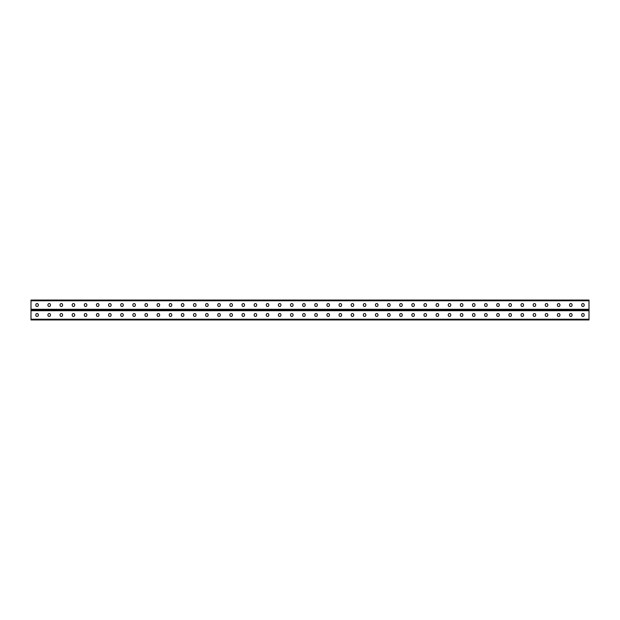 <?xml version="1.0" encoding="UTF-8"?>
<svg xmlns="http://www.w3.org/2000/svg" width="620" height="620" viewBox="0 0 620 620"><rect width="100%" height="100%" fill="white"/><g stroke="black" fill="none" stroke-linecap="round" stroke-linejoin="round"><path stroke-width="0.93" d="M31 319.222L31 310L589 310L589 319.943L31 319.943L31 319.222L589 319.222M317.324 314.782A1.263 1.263 0 0 0 316.068 313.519A1.263 1.263 0 0 0 314.805 314.782A1.263 1.263 0 0 1 316.068 313.519A1.263 1.263 0 0 1 317.324 314.782L317.324 315.169A1.263 1.263 0 0 1 316.068 316.433A1.263 1.263 0 0 1 314.805 315.169A1.263 1.263 0 0 0 316.068 316.433A1.263 1.263 0 0 0 317.324 315.169M329.46 314.782A1.263 1.263 0 0 0 328.197 313.519A1.263 1.263 0 0 0 326.934 314.782A1.263 1.263 0 0 1 328.197 313.519A1.263 1.263 0 0 1 329.46 314.782L329.46 315.169A1.263 1.263 0 0 1 328.197 316.433A1.263 1.263 0 0 1 326.934 315.169A1.263 1.263 0 0 0 328.197 316.433A1.263 1.263 0 0 0 329.46 315.169M341.589 314.782A1.263 1.263 0 0 0 340.326 313.519A1.263 1.263 0 0 0 339.062 314.782A1.263 1.263 0 0 1 340.326 313.519A1.263 1.263 0 0 1 341.589 314.782L341.589 315.169A1.263 1.263 0 0 1 340.326 316.433A1.263 1.263 0 0 1 339.062 315.169A1.263 1.263 0 0 0 340.326 316.433A1.263 1.263 0 0 0 341.589 315.169M353.718 314.782A1.263 1.263 0 0 0 352.454 313.519A1.263 1.263 0 0 0 351.191 314.782A1.263 1.263 0 0 1 352.454 313.519A1.263 1.263 0 0 1 353.718 314.782L353.718 315.169A1.263 1.263 0 0 1 352.454 316.433A1.263 1.263 0 0 1 351.191 315.169A1.263 1.263 0 0 0 352.454 316.433A1.263 1.263 0 0 0 353.718 315.169M365.846 314.782A1.263 1.263 0 0 0 364.583 313.519A1.263 1.263 0 0 0 363.328 314.782A1.263 1.263 0 0 1 364.583 313.519A1.263 1.263 0 0 1 365.846 314.782L365.846 315.169A1.263 1.263 0 0 1 364.583 316.433A1.263 1.263 0 0 1 363.328 315.169A1.263 1.263 0 0 0 364.583 316.433A1.263 1.263 0 0 0 365.846 315.169M377.975 314.782A1.263 1.263 0 0 0 376.72 313.519A1.263 1.263 0 0 0 375.457 314.782A1.263 1.263 0 0 1 376.72 313.519A1.263 1.263 0 0 1 377.975 314.782L377.975 315.169A1.263 1.263 0 0 1 376.72 316.433A1.263 1.263 0 0 1 375.457 315.169A1.263 1.263 0 0 0 376.72 316.433A1.263 1.263 0 0 0 377.975 315.169M390.112 314.782A1.263 1.263 0 0 0 388.849 313.519A1.263 1.263 0 0 0 387.585 314.782A1.263 1.263 0 0 1 388.849 313.519A1.263 1.263 0 0 1 390.112 314.782L390.112 315.169A1.263 1.263 0 0 1 388.849 316.433A1.263 1.263 0 0 1 387.585 315.169A1.263 1.263 0 0 0 388.849 316.433A1.263 1.263 0 0 0 390.112 315.169M402.24 314.782A1.263 1.263 0 0 0 400.977 313.519A1.263 1.263 0 0 0 399.714 314.782A1.263 1.263 0 0 1 400.977 313.519A1.263 1.263 0 0 1 402.24 314.782L402.24 315.169A1.263 1.263 0 0 1 400.977 316.433A1.263 1.263 0 0 1 399.714 315.169A1.263 1.263 0 0 0 400.977 316.433A1.263 1.263 0 0 0 402.24 315.169M414.369 314.782A1.263 1.263 0 0 0 413.106 313.519A1.263 1.263 0 0 0 411.85 314.782A1.263 1.263 0 0 1 413.106 313.519A1.263 1.263 0 0 1 414.369 314.782L414.369 315.169A1.263 1.263 0 0 1 413.106 316.433A1.263 1.263 0 0 1 411.85 315.169A1.263 1.263 0 0 0 413.106 316.433A1.263 1.263 0 0 0 414.369 315.169M426.498 314.782A1.263 1.263 0 0 0 425.243 313.519A1.263 1.263 0 0 0 423.979 314.782A1.263 1.263 0 0 1 425.243 313.519A1.263 1.263 0 0 1 426.498 314.782L426.498 315.169A1.263 1.263 0 0 1 425.243 316.433A1.263 1.263 0 0 1 423.979 315.169A1.263 1.263 0 0 0 425.243 316.433A1.263 1.263 0 0 0 426.498 315.169M438.635 314.782A1.263 1.263 0 0 0 437.371 313.519A1.263 1.263 0 0 0 436.108 314.782A1.263 1.263 0 0 1 437.371 313.519A1.263 1.263 0 0 1 438.635 314.782L438.635 315.169A1.263 1.263 0 0 1 437.371 316.433A1.263 1.263 0 0 1 436.108 315.169A1.263 1.263 0 0 0 437.371 316.433A1.263 1.263 0 0 0 438.635 315.169M450.763 314.782A1.263 1.263 0 0 0 449.5 313.519A1.263 1.263 0 0 0 448.237 314.782A1.263 1.263 0 0 1 449.5 313.519A1.263 1.263 0 0 1 450.763 314.782L450.763 315.169A1.263 1.263 0 0 1 449.5 316.433A1.263 1.263 0 0 1 448.237 315.169A1.263 1.263 0 0 0 449.5 316.433A1.263 1.263 0 0 0 450.763 315.169M462.892 314.782A1.263 1.263 0 0 0 461.629 313.519A1.263 1.263 0 0 0 460.365 314.782A1.263 1.263 0 0 1 461.629 313.519A1.263 1.263 0 0 1 462.892 314.782L462.892 315.169A1.263 1.263 0 0 1 461.629 316.433A1.263 1.263 0 0 1 460.365 315.169A1.263 1.263 0 0 0 461.629 316.433A1.263 1.263 0 0 0 462.892 315.169M475.021 314.782A1.263 1.263 0 0 0 473.757 313.519A1.263 1.263 0 0 0 472.502 314.782A1.263 1.263 0 0 1 473.757 313.519A1.263 1.263 0 0 1 475.021 314.782L475.021 315.169A1.263 1.263 0 0 1 473.757 316.433A1.263 1.263 0 0 1 472.502 315.169A1.263 1.263 0 0 0 473.757 316.433A1.263 1.263 0 0 0 475.021 315.169M487.15 314.782A1.263 1.263 0 0 0 485.894 313.519A1.263 1.263 0 0 0 484.631 314.782A1.263 1.263 0 0 1 485.894 313.519A1.263 1.263 0 0 1 487.15 314.782L487.15 315.169A1.263 1.263 0 0 1 485.894 316.433A1.263 1.263 0 0 1 484.631 315.169A1.263 1.263 0 0 0 485.894 316.433A1.263 1.263 0 0 0 487.15 315.169M499.286 314.782A1.263 1.263 0 0 0 498.023 313.519A1.263 1.263 0 0 0 496.76 314.782A1.263 1.263 0 0 1 498.023 313.519A1.263 1.263 0 0 1 499.286 314.782L499.286 315.169A1.263 1.263 0 0 1 498.023 316.433A1.263 1.263 0 0 1 496.76 315.169A1.263 1.263 0 0 0 498.023 316.433A1.263 1.263 0 0 0 499.286 315.169M511.415 314.782A1.263 1.263 0 0 0 510.151 313.519A1.263 1.263 0 0 0 508.888 314.782A1.263 1.263 0 0 1 510.151 313.519A1.263 1.263 0 0 1 511.415 314.782L511.415 315.169A1.263 1.263 0 0 1 510.151 316.433A1.263 1.263 0 0 1 508.888 315.169A1.263 1.263 0 0 0 510.151 316.433A1.263 1.263 0 0 0 511.415 315.169M523.543 314.782A1.263 1.263 0 0 0 522.28 313.519A1.263 1.263 0 0 0 521.025 314.782A1.263 1.263 0 0 1 522.28 313.519A1.263 1.263 0 0 1 523.543 314.782L523.543 315.169A1.263 1.263 0 0 1 522.28 316.433A1.263 1.263 0 0 1 521.025 315.169A1.263 1.263 0 0 0 522.28 316.433A1.263 1.263 0 0 0 523.543 315.169M535.672 314.782A1.263 1.263 0 0 0 534.417 313.519A1.263 1.263 0 0 0 533.154 314.782A1.263 1.263 0 0 1 534.417 313.519A1.263 1.263 0 0 1 535.672 314.782L535.672 315.169A1.263 1.263 0 0 1 534.417 316.433A1.263 1.263 0 0 1 533.154 315.169A1.263 1.263 0 0 0 534.417 316.433A1.263 1.263 0 0 0 535.672 315.169M547.809 314.782A1.263 1.263 0 0 0 546.546 313.519A1.263 1.263 0 0 0 545.282 314.782A1.263 1.263 0 0 1 546.546 313.519A1.263 1.263 0 0 1 547.809 314.782L547.809 315.169A1.263 1.263 0 0 1 546.546 316.433A1.263 1.263 0 0 1 545.282 315.169A1.263 1.263 0 0 0 546.546 316.433A1.263 1.263 0 0 0 547.809 315.169M572.066 314.782A1.263 1.263 0 0 0 570.803 313.519A1.263 1.263 0 0 0 569.54 314.782A1.263 1.263 0 0 1 570.803 313.519A1.263 1.263 0 0 1 572.066 314.782L572.066 315.169A1.263 1.263 0 0 1 570.803 316.433A1.263 1.263 0 0 1 569.54 315.169A1.263 1.263 0 0 0 570.803 316.433A1.263 1.263 0 0 0 572.066 315.169M584.195 314.782A1.263 1.263 0 0 0 582.932 313.519A1.263 1.263 0 0 0 581.676 314.782A1.263 1.263 0 0 1 582.932 313.519A1.263 1.263 0 0 1 584.195 314.782L584.195 315.169A1.263 1.263 0 0 1 582.932 316.433A1.263 1.263 0 0 1 581.676 315.169A1.263 1.263 0 0 0 582.932 316.433A1.263 1.263 0 0 0 584.195 315.169M302.676 314.782A1.263 1.263 0 0 1 303.932 313.519A1.263 1.263 0 0 1 305.195 314.782A1.263 1.263 0 0 0 303.932 313.519A1.263 1.263 0 0 0 302.676 314.782L302.676 315.169A1.263 1.263 0 0 0 303.932 316.433A1.263 1.263 0 0 0 305.195 315.169A1.263 1.263 0 0 1 303.932 316.433A1.263 1.263 0 0 1 302.676 315.169M290.54 314.782A1.263 1.263 0 0 1 291.803 313.519A1.263 1.263 0 0 1 293.066 314.782A1.263 1.263 0 0 0 291.803 313.519A1.263 1.263 0 0 0 290.54 314.782L290.54 315.169A1.263 1.263 0 0 0 291.803 316.433A1.263 1.263 0 0 0 293.066 315.169A1.263 1.263 0 0 1 291.803 316.433A1.263 1.263 0 0 1 290.54 315.169M278.411 314.782A1.263 1.263 0 0 1 279.674 313.519A1.263 1.263 0 0 1 280.938 314.782A1.263 1.263 0 0 0 279.674 313.519A1.263 1.263 0 0 0 278.411 314.782L278.411 315.169A1.263 1.263 0 0 0 279.674 316.433A1.263 1.263 0 0 0 280.938 315.169A1.263 1.263 0 0 1 279.674 316.433A1.263 1.263 0 0 1 278.411 315.169M266.282 314.782A1.263 1.263 0 0 1 267.546 313.519A1.263 1.263 0 0 1 268.809 314.782A1.263 1.263 0 0 0 267.546 313.519A1.263 1.263 0 0 0 266.282 314.782L266.282 315.169A1.263 1.263 0 0 0 267.546 316.433A1.263 1.263 0 0 0 268.809 315.169A1.263 1.263 0 0 1 267.546 316.433A1.263 1.263 0 0 1 266.282 315.169M254.154 314.782A1.263 1.263 0 0 1 255.417 313.519A1.263 1.263 0 0 1 256.672 314.782A1.263 1.263 0 0 0 255.417 313.519A1.263 1.263 0 0 0 254.154 314.782L254.154 315.169A1.263 1.263 0 0 0 255.417 316.433A1.263 1.263 0 0 0 256.672 315.169A1.263 1.263 0 0 1 255.417 316.433A1.263 1.263 0 0 1 254.154 315.169M242.025 314.782A1.263 1.263 0 0 1 243.28 313.519A1.263 1.263 0 0 1 244.544 314.782A1.263 1.263 0 0 0 243.28 313.519A1.263 1.263 0 0 0 242.025 314.782L242.025 315.169A1.263 1.263 0 0 0 243.28 316.433A1.263 1.263 0 0 0 244.544 315.169A1.263 1.263 0 0 1 243.28 316.433A1.263 1.263 0 0 1 242.025 315.169M229.888 314.782A1.263 1.263 0 0 1 231.151 313.519A1.263 1.263 0 0 1 232.415 314.782A1.263 1.263 0 0 0 231.151 313.519A1.263 1.263 0 0 0 229.888 314.782L229.888 315.169A1.263 1.263 0 0 0 231.151 316.433A1.263 1.263 0 0 0 232.415 315.169A1.263 1.263 0 0 1 231.151 316.433A1.263 1.263 0 0 1 229.888 315.169M217.76 314.782A1.263 1.263 0 0 1 219.023 313.519A1.263 1.263 0 0 1 220.286 314.782A1.263 1.263 0 0 0 219.023 313.519A1.263 1.263 0 0 0 217.76 314.782L217.76 315.169A1.263 1.263 0 0 0 219.023 316.433A1.263 1.263 0 0 0 220.286 315.169A1.263 1.263 0 0 1 219.023 316.433A1.263 1.263 0 0 1 217.76 315.169M205.631 314.782A1.263 1.263 0 0 1 206.894 313.519A1.263 1.263 0 0 1 208.149 314.782A1.263 1.263 0 0 0 206.894 313.519A1.263 1.263 0 0 0 205.631 314.782L205.631 315.169A1.263 1.263 0 0 0 206.894 316.433A1.263 1.263 0 0 0 208.149 315.169A1.263 1.263 0 0 1 206.894 316.433A1.263 1.263 0 0 1 205.631 315.169M193.502 314.782A1.263 1.263 0 0 1 194.758 313.519A1.263 1.263 0 0 1 196.021 314.782A1.263 1.263 0 0 0 194.758 313.519A1.263 1.263 0 0 0 193.502 314.782L193.502 315.169A1.263 1.263 0 0 0 194.758 316.433A1.263 1.263 0 0 0 196.021 315.169A1.263 1.263 0 0 1 194.758 316.433A1.263 1.263 0 0 1 193.502 315.169M181.366 314.782A1.263 1.263 0 0 1 182.629 313.519A1.263 1.263 0 0 1 183.892 314.782A1.263 1.263 0 0 0 182.629 313.519A1.263 1.263 0 0 0 181.366 314.782L181.366 315.169A1.263 1.263 0 0 0 182.629 316.433A1.263 1.263 0 0 0 183.892 315.169A1.263 1.263 0 0 1 182.629 316.433A1.263 1.263 0 0 1 181.366 315.169M169.237 314.782A1.263 1.263 0 0 1 170.5 313.519A1.263 1.263 0 0 1 171.763 314.782A1.263 1.263 0 0 0 170.5 313.519A1.263 1.263 0 0 0 169.237 314.782L169.237 315.169A1.263 1.263 0 0 0 170.5 316.433A1.263 1.263 0 0 0 171.763 315.169A1.263 1.263 0 0 1 170.5 316.433A1.263 1.263 0 0 1 169.237 315.169M157.108 314.782A1.263 1.263 0 0 1 158.371 313.519A1.263 1.263 0 0 1 159.635 314.782A1.263 1.263 0 0 0 158.371 313.519A1.263 1.263 0 0 0 157.108 314.782L157.108 315.169A1.263 1.263 0 0 0 158.371 316.433A1.263 1.263 0 0 0 159.635 315.169A1.263 1.263 0 0 1 158.371 316.433A1.263 1.263 0 0 1 157.108 315.169M144.979 314.782A1.263 1.263 0 0 1 146.243 313.519A1.263 1.263 0 0 1 147.498 314.782A1.263 1.263 0 0 0 146.243 313.519A1.263 1.263 0 0 0 144.979 314.782L144.979 315.169A1.263 1.263 0 0 0 146.243 316.433A1.263 1.263 0 0 0 147.498 315.169A1.263 1.263 0 0 1 146.243 316.433A1.263 1.263 0 0 1 144.979 315.169M132.85 314.782A1.263 1.263 0 0 1 134.106 313.519A1.263 1.263 0 0 1 135.369 314.782A1.263 1.263 0 0 0 134.106 313.519A1.263 1.263 0 0 0 132.85 314.782L132.85 315.169A1.263 1.263 0 0 0 134.106 316.433A1.263 1.263 0 0 0 135.369 315.169A1.263 1.263 0 0 1 134.106 316.433A1.263 1.263 0 0 1 132.85 315.169M120.714 314.782A1.263 1.263 0 0 1 121.977 313.519A1.263 1.263 0 0 1 123.241 314.782A1.263 1.263 0 0 0 121.977 313.519A1.263 1.263 0 0 0 120.714 314.782L120.714 315.169A1.263 1.263 0 0 0 121.977 316.433A1.263 1.263 0 0 0 123.241 315.169A1.263 1.263 0 0 1 121.977 316.433A1.263 1.263 0 0 1 120.714 315.169M108.585 314.782A1.263 1.263 0 0 1 109.849 313.519A1.263 1.263 0 0 1 111.112 314.782A1.263 1.263 0 0 0 109.849 313.519A1.263 1.263 0 0 0 108.585 314.782L108.585 315.169A1.263 1.263 0 0 0 109.849 316.433A1.263 1.263 0 0 0 111.112 315.169A1.263 1.263 0 0 1 109.849 316.433A1.263 1.263 0 0 1 108.585 315.169M96.456 314.782A1.263 1.263 0 0 1 97.72 313.519A1.263 1.263 0 0 1 98.975 314.782A1.263 1.263 0 0 0 97.72 313.519A1.263 1.263 0 0 0 96.456 314.782L96.456 315.169A1.263 1.263 0 0 0 97.72 316.433A1.263 1.263 0 0 0 98.975 315.169A1.263 1.263 0 0 1 97.72 316.433A1.263 1.263 0 0 1 96.456 315.169M84.328 314.782A1.263 1.263 0 0 1 85.583 313.519A1.263 1.263 0 0 1 86.847 314.782A1.263 1.263 0 0 0 85.583 313.519A1.263 1.263 0 0 0 84.328 314.782L84.328 315.169A1.263 1.263 0 0 0 85.583 316.433A1.263 1.263 0 0 0 86.847 315.169A1.263 1.263 0 0 1 85.583 316.433A1.263 1.263 0 0 1 84.328 315.169M72.191 314.782A1.263 1.263 0 0 1 73.454 313.519A1.263 1.263 0 0 1 74.718 314.782A1.263 1.263 0 0 0 73.454 313.519A1.263 1.263 0 0 0 72.191 314.782L72.191 315.169A1.263 1.263 0 0 0 73.454 316.433A1.263 1.263 0 0 0 74.718 315.169A1.263 1.263 0 0 1 73.454 316.433A1.263 1.263 0 0 1 72.191 315.169M60.062 314.782A1.263 1.263 0 0 1 61.326 313.519A1.263 1.263 0 0 1 62.589 314.782A1.263 1.263 0 0 0 61.326 313.519A1.263 1.263 0 0 0 60.062 314.782L60.062 315.169A1.263 1.263 0 0 0 61.326 316.433A1.263 1.263 0 0 0 62.589 315.169A1.263 1.263 0 0 1 61.326 316.433A1.263 1.263 0 0 1 60.062 315.169M47.934 314.782A1.263 1.263 0 0 1 49.197 313.519A1.263 1.263 0 0 1 50.46 314.782A1.263 1.263 0 0 0 49.197 313.519A1.263 1.263 0 0 0 47.934 314.782L47.934 315.169A1.263 1.263 0 0 0 49.197 316.433A1.263 1.263 0 0 0 50.46 315.169A1.263 1.263 0 0 1 49.197 316.433A1.263 1.263 0 0 1 47.934 315.169M35.805 314.782A1.263 1.263 0 0 1 37.068 313.519A1.263 1.263 0 0 1 38.324 314.782A1.263 1.263 0 0 0 37.068 313.519A1.263 1.263 0 0 0 35.805 314.782L35.805 315.169A1.263 1.263 0 0 0 37.068 316.433A1.263 1.263 0 0 0 38.324 315.169A1.263 1.263 0 0 1 37.068 316.433A1.263 1.263 0 0 1 35.805 315.169M314.805 315.169L314.805 314.782M326.934 315.169L326.934 314.782M339.062 315.169L339.062 314.782M351.191 315.169L351.191 314.782M363.328 315.169L363.328 314.782M375.457 315.169L375.457 314.782M387.585 315.169L387.585 314.782M399.714 315.169L399.714 314.782M411.85 315.169L411.85 314.782M423.979 315.169L423.979 314.782M436.108 315.169L436.108 314.782M448.237 315.169L448.237 314.782M460.365 315.169L460.365 314.782M472.502 315.169L472.502 314.782M484.631 315.169L484.631 314.782M496.76 315.169L496.76 314.782M508.888 315.169L508.888 314.782M521.025 315.169L521.025 314.782M533.154 315.169L533.154 314.782M545.282 315.169L545.282 314.782M559.938 314.782L559.938 315.169A1.263 1.263 0 0 1 558.674 316.433A1.263 1.263 0 0 1 557.411 315.169L557.411 314.782A1.263 1.263 0 0 1 558.674 313.519A1.263 1.263 0 0 1 559.938 314.782M569.54 315.169L569.54 314.782M581.676 315.169L581.676 314.782M305.195 315.169L305.195 314.782M293.066 315.169L293.066 314.782M280.938 315.169L280.938 314.782M268.809 315.169L268.809 314.782M256.672 315.169L256.672 314.782M244.544 315.169L244.544 314.782M232.415 315.169L232.415 314.782M220.286 315.169L220.286 314.782M208.149 315.169L208.149 314.782M196.021 315.169L196.021 314.782M183.892 315.169L183.892 314.782M171.763 315.169L171.763 314.782M159.635 315.169L159.635 314.782M147.498 315.169L147.498 314.782M135.369 315.169L135.369 314.782M123.241 315.169L123.241 314.782M111.112 315.169L111.112 314.782M98.975 315.169L98.975 314.782M86.847 315.169L86.847 314.782M74.718 315.169L74.718 314.782M62.589 315.169L62.589 314.782M50.46 315.169L50.46 314.782M38.324 315.169L38.324 314.782M31 300.778L31 310L589 310L589 300.057L31 300.057L31 300.778L589 300.778M317.324 305.218L317.324 304.831A1.263 1.263 0 0 0 316.068 303.567A1.263 1.263 0 0 0 314.805 304.831L314.805 305.218A1.263 1.263 0 0 0 316.068 306.481A1.263 1.263 0 0 0 317.324 305.218A1.263 1.263 0 0 1 316.068 306.481A1.263 1.263 0 0 1 314.805 305.218M329.46 305.218L329.46 304.831A1.263 1.263 0 0 0 328.197 303.567A1.263 1.263 0 0 0 326.934 304.831L326.934 305.218A1.263 1.263 0 0 0 328.197 306.481A1.263 1.263 0 0 0 329.46 305.218A1.263 1.263 0 0 1 328.197 306.481A1.263 1.263 0 0 1 326.934 305.218M341.589 305.218L341.589 304.831A1.263 1.263 0 0 0 340.326 303.567A1.263 1.263 0 0 0 339.062 304.831L339.062 305.218A1.263 1.263 0 0 0 340.326 306.481A1.263 1.263 0 0 0 341.589 305.218A1.263 1.263 0 0 1 340.326 306.481A1.263 1.263 0 0 1 339.062 305.218M353.718 305.218L353.718 304.831A1.263 1.263 0 0 0 352.454 303.567A1.263 1.263 0 0 0 351.191 304.831L351.191 305.218A1.263 1.263 0 0 0 352.454 306.481A1.263 1.263 0 0 0 353.718 305.218A1.263 1.263 0 0 1 352.454 306.481A1.263 1.263 0 0 1 351.191 305.218M365.846 305.218L365.846 304.831A1.263 1.263 0 0 0 364.583 303.567A1.263 1.263 0 0 0 363.328 304.831L363.328 305.218A1.263 1.263 0 0 0 364.583 306.481A1.263 1.263 0 0 0 365.846 305.218A1.263 1.263 0 0 1 364.583 306.481A1.263 1.263 0 0 1 363.328 305.218M377.975 305.218L377.975 304.831A1.263 1.263 0 0 0 376.72 303.567A1.263 1.263 0 0 0 375.457 304.831L375.457 305.218A1.263 1.263 0 0 0 376.72 306.481A1.263 1.263 0 0 0 377.975 305.218A1.263 1.263 0 0 1 376.72 306.481A1.263 1.263 0 0 1 375.457 305.218M390.112 305.218L390.112 304.831A1.263 1.263 0 0 0 388.849 303.567A1.263 1.263 0 0 0 387.585 304.831L387.585 305.218A1.263 1.263 0 0 0 388.849 306.481A1.263 1.263 0 0 0 390.112 305.218A1.263 1.263 0 0 1 388.849 306.481A1.263 1.263 0 0 1 387.585 305.218M402.24 305.218L402.24 304.831A1.263 1.263 0 0 0 400.977 303.567A1.263 1.263 0 0 0 399.714 304.831L399.714 305.218A1.263 1.263 0 0 0 400.977 306.481A1.263 1.263 0 0 0 402.24 305.218A1.263 1.263 0 0 1 400.977 306.481A1.263 1.263 0 0 1 399.714 305.218M414.369 305.218L414.369 304.831A1.263 1.263 0 0 0 413.106 303.567A1.263 1.263 0 0 0 411.85 304.831L411.85 305.218A1.263 1.263 0 0 0 413.106 306.481A1.263 1.263 0 0 0 414.369 305.218A1.263 1.263 0 0 1 413.106 306.481A1.263 1.263 0 0 1 411.85 305.218M426.498 305.218L426.498 304.831A1.263 1.263 0 0 0 425.243 303.567A1.263 1.263 0 0 0 423.979 304.831L423.979 305.218A1.263 1.263 0 0 0 425.243 306.481A1.263 1.263 0 0 0 426.498 305.218A1.263 1.263 0 0 1 425.243 306.481A1.263 1.263 0 0 1 423.979 305.218M438.635 305.218L438.635 304.831A1.263 1.263 0 0 0 437.371 303.567A1.263 1.263 0 0 0 436.108 304.831L436.108 305.218A1.263 1.263 0 0 0 437.371 306.481A1.263 1.263 0 0 0 438.635 305.218A1.263 1.263 0 0 1 437.371 306.481A1.263 1.263 0 0 1 436.108 305.218M450.763 305.218L450.763 304.831A1.263 1.263 0 0 0 449.5 303.567A1.263 1.263 0 0 0 448.237 304.831L448.237 305.218A1.263 1.263 0 0 0 449.5 306.481A1.263 1.263 0 0 0 450.763 305.218A1.263 1.263 0 0 1 449.5 306.481A1.263 1.263 0 0 1 448.237 305.218M462.892 305.218L462.892 304.831A1.263 1.263 0 0 0 461.629 303.567A1.263 1.263 0 0 0 460.365 304.831L460.365 305.218A1.263 1.263 0 0 0 461.629 306.481A1.263 1.263 0 0 0 462.892 305.218A1.263 1.263 0 0 1 461.629 306.481A1.263 1.263 0 0 1 460.365 305.218M475.021 305.218L475.021 304.831A1.263 1.263 0 0 0 473.757 303.567A1.263 1.263 0 0 0 472.502 304.831L472.502 305.218A1.263 1.263 0 0 0 473.757 306.481A1.263 1.263 0 0 0 475.021 305.218A1.263 1.263 0 0 1 473.757 306.481A1.263 1.263 0 0 1 472.502 305.218M487.15 305.218L487.15 304.831A1.263 1.263 0 0 0 485.894 303.567A1.263 1.263 0 0 0 484.631 304.831L484.631 305.218A1.263 1.263 0 0 0 485.894 306.481A1.263 1.263 0 0 0 487.15 305.218A1.263 1.263 0 0 1 485.894 306.481A1.263 1.263 0 0 1 484.631 305.218M499.286 305.218L499.286 304.831A1.263 1.263 0 0 0 498.023 303.567A1.263 1.263 0 0 0 496.76 304.831L496.76 305.218A1.263 1.263 0 0 0 498.023 306.481A1.263 1.263 0 0 0 499.286 305.218A1.263 1.263 0 0 1 498.023 306.481A1.263 1.263 0 0 1 496.76 305.218M511.415 305.218L511.415 304.831A1.263 1.263 0 0 0 510.151 303.567A1.263 1.263 0 0 0 508.888 304.831L508.888 305.218A1.263 1.263 0 0 0 510.151 306.481A1.263 1.263 0 0 0 511.415 305.218A1.263 1.263 0 0 1 510.151 306.481A1.263 1.263 0 0 1 508.888 305.218M523.543 305.218L523.543 304.831A1.263 1.263 0 0 0 522.28 303.567A1.263 1.263 0 0 0 521.025 304.831L521.025 305.218A1.263 1.263 0 0 0 522.28 306.481A1.263 1.263 0 0 0 523.543 305.218A1.263 1.263 0 0 1 522.28 306.481A1.263 1.263 0 0 1 521.025 305.218M535.672 305.218L535.672 304.831A1.263 1.263 0 0 0 534.417 303.567A1.263 1.263 0 0 0 533.154 304.831L533.154 305.218A1.263 1.263 0 0 0 534.417 306.481A1.263 1.263 0 0 0 535.672 305.218A1.263 1.263 0 0 1 534.417 306.481A1.263 1.263 0 0 1 533.154 305.218M547.809 305.218L547.809 304.831A1.263 1.263 0 0 0 546.546 303.567A1.263 1.263 0 0 0 545.282 304.831L545.282 305.218A1.263 1.263 0 0 0 546.546 306.481A1.263 1.263 0 0 0 547.809 305.218A1.263 1.263 0 0 1 546.546 306.481A1.263 1.263 0 0 1 545.282 305.218M559.938 305.218L559.938 304.831A1.263 1.263 0 0 0 558.674 303.567A1.263 1.263 0 0 0 557.411 304.831L557.411 305.218A1.263 1.263 0 0 0 558.674 306.481A1.263 1.263 0 0 0 559.938 305.218M572.066 305.218L572.066 304.831A1.263 1.263 0 0 0 570.803 303.567A1.263 1.263 0 0 0 569.54 304.831L569.54 305.218A1.263 1.263 0 0 0 570.803 306.481A1.263 1.263 0 0 0 572.066 305.218A1.263 1.263 0 0 1 570.803 306.481A1.263 1.263 0 0 1 569.54 305.218M584.195 305.218L584.195 304.831A1.263 1.263 0 0 0 582.932 303.567A1.263 1.263 0 0 0 581.676 304.831L581.676 305.218A1.263 1.263 0 0 0 582.932 306.481A1.263 1.263 0 0 0 584.195 305.218A1.263 1.263 0 0 1 582.932 306.481A1.263 1.263 0 0 1 581.676 305.218M302.676 305.218L302.676 304.831A1.263 1.263 0 0 1 303.932 303.567A1.263 1.263 0 0 1 305.195 304.831L305.195 305.218A1.263 1.263 0 0 1 303.932 306.481A1.263 1.263 0 0 1 302.676 305.218A1.263 1.263 0 0 0 303.932 306.481A1.263 1.263 0 0 0 305.195 305.218M290.54 305.218L290.54 304.831A1.263 1.263 0 0 1 291.803 303.567A1.263 1.263 0 0 1 293.066 304.831L293.066 305.218A1.263 1.263 0 0 1 291.803 306.481A1.263 1.263 0 0 1 290.54 305.218A1.263 1.263 0 0 0 291.803 306.481A1.263 1.263 0 0 0 293.066 305.218M278.411 305.218L278.411 304.831A1.263 1.263 0 0 1 279.674 303.567A1.263 1.263 0 0 1 280.938 304.831L280.938 305.218A1.263 1.263 0 0 1 279.674 306.481A1.263 1.263 0 0 1 278.411 305.218A1.263 1.263 0 0 0 279.674 306.481A1.263 1.263 0 0 0 280.938 305.218M266.282 305.218L266.282 304.831A1.263 1.263 0 0 1 267.546 303.567A1.263 1.263 0 0 1 268.809 304.831L268.809 305.218A1.263 1.263 0 0 1 267.546 306.481A1.263 1.263 0 0 1 266.282 305.218A1.263 1.263 0 0 0 267.546 306.481A1.263 1.263 0 0 0 268.809 305.218M254.154 305.218L254.154 304.831A1.263 1.263 0 0 1 255.417 303.567A1.263 1.263 0 0 1 256.672 304.831L256.672 305.218A1.263 1.263 0 0 1 255.417 306.481A1.263 1.263 0 0 1 254.154 305.218A1.263 1.263 0 0 0 255.417 306.481A1.263 1.263 0 0 0 256.672 305.218M242.025 305.218L242.025 304.831A1.263 1.263 0 0 1 243.28 303.567A1.263 1.263 0 0 1 244.544 304.831L244.544 305.218A1.263 1.263 0 0 1 243.28 306.481A1.263 1.263 0 0 1 242.025 305.218A1.263 1.263 0 0 0 243.28 306.481A1.263 1.263 0 0 0 244.544 305.218M229.888 305.218L229.888 304.831A1.263 1.263 0 0 1 231.151 303.567A1.263 1.263 0 0 1 232.415 304.831L232.415 305.218A1.263 1.263 0 0 1 231.151 306.481A1.263 1.263 0 0 1 229.888 305.218A1.263 1.263 0 0 0 231.151 306.481A1.263 1.263 0 0 0 232.415 305.218M217.76 305.218L217.76 304.831A1.263 1.263 0 0 1 219.023 303.567A1.263 1.263 0 0 1 220.286 304.831L220.286 305.218A1.263 1.263 0 0 1 219.023 306.481A1.263 1.263 0 0 1 217.76 305.218A1.263 1.263 0 0 0 219.023 306.481A1.263 1.263 0 0 0 220.286 305.218M205.631 305.218L205.631 304.831A1.263 1.263 0 0 1 206.894 303.567A1.263 1.263 0 0 1 208.149 304.831L208.149 305.218A1.263 1.263 0 0 1 206.894 306.481A1.263 1.263 0 0 1 205.631 305.218A1.263 1.263 0 0 0 206.894 306.481A1.263 1.263 0 0 0 208.149 305.218M193.502 305.218L193.502 304.831A1.263 1.263 0 0 1 194.758 303.567A1.263 1.263 0 0 1 196.021 304.831L196.021 305.218A1.263 1.263 0 0 1 194.758 306.481A1.263 1.263 0 0 1 193.502 305.218A1.263 1.263 0 0 0 194.758 306.481A1.263 1.263 0 0 0 196.021 305.218M181.366 305.218L181.366 304.831A1.263 1.263 0 0 1 182.629 303.567A1.263 1.263 0 0 1 183.892 304.831L183.892 305.218A1.263 1.263 0 0 1 182.629 306.481A1.263 1.263 0 0 1 181.366 305.218A1.263 1.263 0 0 0 182.629 306.481A1.263 1.263 0 0 0 183.892 305.218M169.237 305.218L169.237 304.831A1.263 1.263 0 0 1 170.5 303.567A1.263 1.263 0 0 1 171.763 304.831L171.763 305.218A1.263 1.263 0 0 1 170.5 306.481A1.263 1.263 0 0 1 169.237 305.218A1.263 1.263 0 0 0 170.5 306.481A1.263 1.263 0 0 0 171.763 305.218M157.108 305.218L157.108 304.831A1.263 1.263 0 0 1 158.371 303.567A1.263 1.263 0 0 1 159.635 304.831L159.635 305.218A1.263 1.263 0 0 1 158.371 306.481A1.263 1.263 0 0 1 157.108 305.218A1.263 1.263 0 0 0 158.371 306.481A1.263 1.263 0 0 0 159.635 305.218M144.979 305.218L144.979 304.831A1.263 1.263 0 0 1 146.243 303.567A1.263 1.263 0 0 1 147.498 304.831L147.498 305.218A1.263 1.263 0 0 1 146.243 306.481A1.263 1.263 0 0 1 144.979 305.218A1.263 1.263 0 0 0 146.243 306.481A1.263 1.263 0 0 0 147.498 305.218M132.85 305.218L132.85 304.831A1.263 1.263 0 0 1 134.106 303.567A1.263 1.263 0 0 1 135.369 304.831L135.369 305.218A1.263 1.263 0 0 1 134.106 306.481A1.263 1.263 0 0 1 132.85 305.218A1.263 1.263 0 0 0 134.106 306.481A1.263 1.263 0 0 0 135.369 305.218M120.714 305.218L120.714 304.831A1.263 1.263 0 0 1 121.977 303.567A1.263 1.263 0 0 1 123.241 304.831L123.241 305.218A1.263 1.263 0 0 1 121.977 306.481A1.263 1.263 0 0 1 120.714 305.218A1.263 1.263 0 0 0 121.977 306.481A1.263 1.263 0 0 0 123.241 305.218M108.585 305.218L108.585 304.831A1.263 1.263 0 0 1 109.849 303.567A1.263 1.263 0 0 1 111.112 304.831L111.112 305.218A1.263 1.263 0 0 1 109.849 306.481A1.263 1.263 0 0 1 108.585 305.218A1.263 1.263 0 0 0 109.849 306.481A1.263 1.263 0 0 0 111.112 305.218M96.456 305.218L96.456 304.831A1.263 1.263 0 0 1 97.72 303.567A1.263 1.263 0 0 1 98.975 304.831L98.975 305.218A1.263 1.263 0 0 1 97.72 306.481A1.263 1.263 0 0 1 96.456 305.218A1.263 1.263 0 0 0 97.72 306.481A1.263 1.263 0 0 0 98.975 305.218M84.328 305.218L84.328 304.831A1.263 1.263 0 0 1 85.583 303.567A1.263 1.263 0 0 1 86.847 304.831L86.847 305.218A1.263 1.263 0 0 1 85.583 306.481A1.263 1.263 0 0 1 84.328 305.218A1.263 1.263 0 0 0 85.583 306.481A1.263 1.263 0 0 0 86.847 305.218M72.191 305.218L72.191 304.831A1.263 1.263 0 0 1 73.454 303.567A1.263 1.263 0 0 1 74.718 304.831L74.718 305.218A1.263 1.263 0 0 1 73.454 306.481A1.263 1.263 0 0 1 72.191 305.218A1.263 1.263 0 0 0 73.454 306.481A1.263 1.263 0 0 0 74.718 305.218M60.062 305.218L60.062 304.831A1.263 1.263 0 0 1 61.326 303.567A1.263 1.263 0 0 1 62.589 304.831L62.589 305.218A1.263 1.263 0 0 1 61.326 306.481A1.263 1.263 0 0 1 60.062 305.218A1.263 1.263 0 0 0 61.326 306.481A1.263 1.263 0 0 0 62.589 305.218M47.934 305.218L47.934 304.831A1.263 1.263 0 0 1 49.197 303.567A1.263 1.263 0 0 1 50.46 304.831L50.46 305.218A1.263 1.263 0 0 1 49.197 306.481A1.263 1.263 0 0 1 47.934 305.218A1.263 1.263 0 0 0 49.197 306.481A1.263 1.263 0 0 0 50.46 305.218M35.805 305.218L35.805 304.831A1.263 1.263 0 0 1 37.068 303.567A1.263 1.263 0 0 1 38.324 304.831L38.324 305.218A1.263 1.263 0 0 1 37.068 306.481A1.263 1.263 0 0 1 35.805 305.218A1.263 1.263 0 0 0 37.068 306.481A1.263 1.263 0 0 0 38.324 305.218M314.805 304.831A1.263 1.263 0 0 1 316.068 303.567A1.263 1.263 0 0 1 317.324 304.831M326.934 304.831A1.263 1.263 0 0 1 328.197 303.567A1.263 1.263 0 0 1 329.46 304.831M339.062 304.831A1.263 1.263 0 0 1 340.326 303.567A1.263 1.263 0 0 1 341.589 304.831M351.191 304.831A1.263 1.263 0 0 1 352.454 303.567A1.263 1.263 0 0 1 353.718 304.831M363.328 304.831A1.263 1.263 0 0 1 364.583 303.567A1.263 1.263 0 0 1 365.846 304.831M375.457 304.831A1.263 1.263 0 0 1 376.72 303.567A1.263 1.263 0 0 1 377.975 304.831M387.585 304.831A1.263 1.263 0 0 1 388.849 303.567A1.263 1.263 0 0 1 390.112 304.831M399.714 304.831A1.263 1.263 0 0 1 400.977 303.567A1.263 1.263 0 0 1 402.24 304.831M411.85 304.831A1.263 1.263 0 0 1 413.106 303.567A1.263 1.263 0 0 1 414.369 304.831M423.979 304.831A1.263 1.263 0 0 1 425.243 303.567A1.263 1.263 0 0 1 426.498 304.831M436.108 304.831A1.263 1.263 0 0 1 437.371 303.567A1.263 1.263 0 0 1 438.635 304.831M448.237 304.831A1.263 1.263 0 0 1 449.5 303.567A1.263 1.263 0 0 1 450.763 304.831M460.365 304.831A1.263 1.263 0 0 1 461.629 303.567A1.263 1.263 0 0 1 462.892 304.831M472.502 304.831A1.263 1.263 0 0 1 473.757 303.567A1.263 1.263 0 0 1 475.021 304.831M484.631 304.831A1.263 1.263 0 0 1 485.894 303.567A1.263 1.263 0 0 1 487.15 304.831M496.76 304.831A1.263 1.263 0 0 1 498.023 303.567A1.263 1.263 0 0 1 499.286 304.831M508.888 304.831A1.263 1.263 0 0 1 510.151 303.567A1.263 1.263 0 0 1 511.415 304.831M521.025 304.831A1.263 1.263 0 0 1 522.28 303.567A1.263 1.263 0 0 1 523.543 304.831M533.154 304.831A1.263 1.263 0 0 1 534.417 303.567A1.263 1.263 0 0 1 535.672 304.831M545.282 304.831A1.263 1.263 0 0 1 546.546 303.567A1.263 1.263 0 0 1 547.809 304.831M569.54 304.831A1.263 1.263 0 0 1 570.803 303.567A1.263 1.263 0 0 1 572.066 304.831M581.676 304.831A1.263 1.263 0 0 1 582.932 303.567A1.263 1.263 0 0 1 584.195 304.831M305.195 304.831A1.263 1.263 0 0 0 303.932 303.567A1.263 1.263 0 0 0 302.676 304.831M293.066 304.831A1.263 1.263 0 0 0 291.803 303.567A1.263 1.263 0 0 0 290.54 304.831M280.938 304.831A1.263 1.263 0 0 0 279.674 303.567A1.263 1.263 0 0 0 278.411 304.831M268.809 304.831A1.263 1.263 0 0 0 267.546 303.567A1.263 1.263 0 0 0 266.282 304.831M256.672 304.831A1.263 1.263 0 0 0 255.417 303.567A1.263 1.263 0 0 0 254.154 304.831M244.544 304.831A1.263 1.263 0 0 0 243.28 303.567A1.263 1.263 0 0 0 242.025 304.831M232.415 304.831A1.263 1.263 0 0 0 231.151 303.567A1.263 1.263 0 0 0 229.888 304.831M220.286 304.831A1.263 1.263 0 0 0 219.023 303.567A1.263 1.263 0 0 0 217.76 304.831M208.149 304.831A1.263 1.263 0 0 0 206.894 303.567A1.263 1.263 0 0 0 205.631 304.831M196.021 304.831A1.263 1.263 0 0 0 194.758 303.567A1.263 1.263 0 0 0 193.502 304.831M183.892 304.831A1.263 1.263 0 0 0 182.629 303.567A1.263 1.263 0 0 0 181.366 304.831M171.763 304.831A1.263 1.263 0 0 0 170.5 303.567A1.263 1.263 0 0 0 169.237 304.831M159.635 304.831A1.263 1.263 0 0 0 158.371 303.567A1.263 1.263 0 0 0 157.108 304.831M147.498 304.831A1.263 1.263 0 0 0 146.243 303.567A1.263 1.263 0 0 0 144.979 304.831M135.369 304.831A1.263 1.263 0 0 0 134.106 303.567A1.263 1.263 0 0 0 132.85 304.831M123.241 304.831A1.263 1.263 0 0 0 121.977 303.567A1.263 1.263 0 0 0 120.714 304.831M111.112 304.831A1.263 1.263 0 0 0 109.849 303.567A1.263 1.263 0 0 0 108.585 304.831M98.975 304.831A1.263 1.263 0 0 0 97.72 303.567A1.263 1.263 0 0 0 96.456 304.831M86.847 304.831A1.263 1.263 0 0 0 85.583 303.567A1.263 1.263 0 0 0 84.328 304.831M74.718 304.831A1.263 1.263 0 0 0 73.454 303.567A1.263 1.263 0 0 0 72.191 304.831M62.589 304.831A1.263 1.263 0 0 0 61.326 303.567A1.263 1.263 0 0 0 60.062 304.831M50.46 304.831A1.263 1.263 0 0 0 49.197 303.567A1.263 1.263 0 0 0 47.934 304.831M38.324 304.831A1.263 1.263 0 0 0 37.068 303.567A1.263 1.263 0 0 0 35.805 304.831M31 310.728L589 310.728M31 309.272L589 309.272"/></g></svg>
